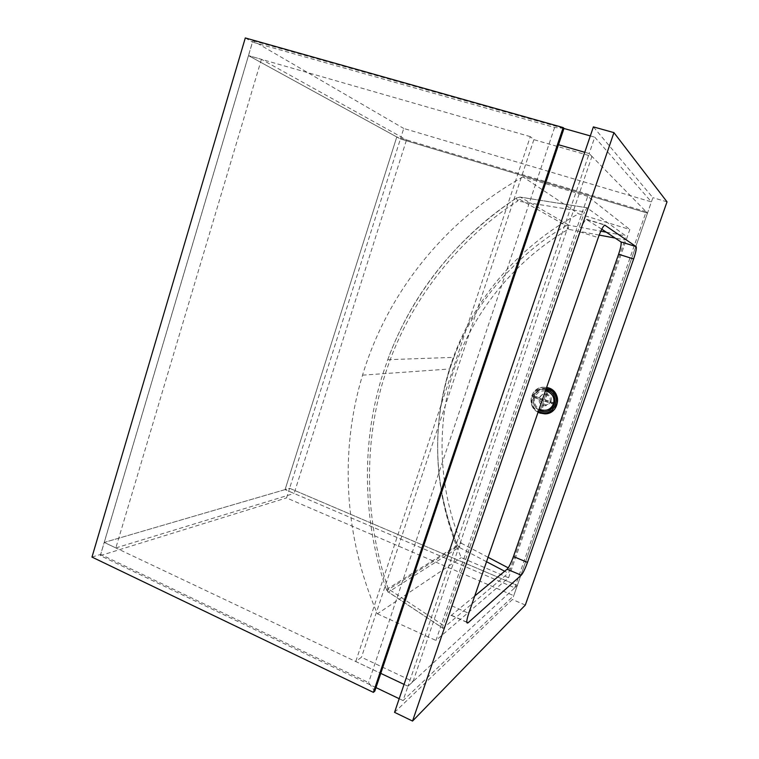 <?xml version="1.0" encoding="UTF-8"?>
<svg xmlns="http://www.w3.org/2000/svg" width="759" height="759" viewBox="0 0 759 759"><rect width="100%" height="100%" fill="white"/><g stroke="black" fill="none" stroke-linecap="round" stroke-linejoin="round"><path stroke-width="0.57" stroke-dasharray="3.79 2.85" d="M375.99 687.607L100.34 555.616L104.249 542.429L289.596 488.284L517.325 585.445L647.484 213.127L400.42 138.954L289.596 488.284L517.325 585.445L513.758 595.663L286.541 497.913L289.596 488.284L285.08 489.612L514.735 587.827L517.325 585.445L407.953 686.24L403.076 700.576L513.758 595.663M514.735 587.827L646.127 211.742L647.484 213.127L400.42 138.954L403.75 128.461L651.402 201.894L647.484 213.127L589.164 153.555L584.762 152.293L589.164 153.555L594.743 137.161L651.402 201.894M646.127 211.742L396.777 136.962L400.42 138.954L248.506 55.606L252.918 40.72L403.75 128.461M530.294 136.629L248.506 55.606L396.777 136.962L285.08 489.612L294.094 493.464L406.53 139.884L396.777 136.962L285.08 489.612L104.249 542.429L380.771 673.375L355.753 661.525L361.483 657.228L413.057 681.535L407.953 686.24L589.164 153.555L591.935 156.392L533.881 139.656L530.294 136.629L355.753 661.525M252.918 40.72L563.965 128.48M590.322 135.918L594.743 137.161M404.054 684.39L407.953 686.24L404.054 684.39M100.34 555.616L286.541 497.913M403.076 700.576L399.187 698.716M261.438 59.325L115.852 547.922L104.249 542.429L248.506 55.606L261.438 59.325L406.53 139.884M115.852 547.922L294.094 493.464M413.057 681.535L591.935 156.392M533.881 139.656L361.483 657.228M563.994 128.394L554.592 127.484L252.462 42.096L100.653 554.402L368.608 682.578L374.794 691.145M245.299 37.95L252.462 42.096M91.981 557.078L100.653 554.402M554.592 127.484L368.608 682.578M394.557 712.35L512.41 599.496L652.882 197.682L593.386 126.886M525.313 605.056L512.41 599.496M667.019 201.847L652.882 197.682M601.773 229.19L586.318 219.417C584.421 220.746 582.229 224.882 579.743 231.837L451.757 605.796C449.413 613.139 449.243 616.336 451.254 615.388L474.726 595.986M550.104 402.014C550.806 397.355 548.795 394.832 544.051 394.433C541.708 394.765 540.104 396.018 539.241 398.2C538.52 402.735 540.465 405.259 545.066 405.79C547.524 405.543 549.203 404.281 550.104 402.014M550.939 401.132C552.258 397.526 550.284 394.993 545.028 393.532C542.22 394.272 540.645 395.505 540.304 397.232C538.985 400.705 540.882 403.238 545.987 404.841C548.937 404.168 550.588 402.934 550.939 401.132M599.183 235.081L568.301 229.284C518.15 258.449 474.214 308.761 454.347 368.428C434.584 428.142 439.964 492.506 461.311 543.245L457.373 545.275C434.195 491.035 429.48 420.543 453.873 357.347C475.068 300.801 518.008 253.572 566.138 225.717L516.822 197.738C516.319 197.909 516.585 199.019 517.638 201.05L584.515 211.865L586.954 207.748L625.672 235.821L624.904 239.91L615.16 238.079M586.954 207.748L520.257 197.093L516.974 197.757C456.975 236.552 410.78 296.067 387.745 359.709L383.561 371.815C361.151 439.698 362.024 519.365 386.359 589.544L388.266 588.88C364.168 519.374 363.324 440.457 385.525 373.248C406.938 305.858 454.413 241.779 517.638 201.05L519.849 197.055L586.716 207.738M508.577 577.76L629.818 229.512L578.614 213.81C515.285 247.889 469.385 304.795 449.432 369.007C430.448 432.545 434.385 495.418 461.244 557.628L508.577 577.76L435.941 640.444L587.713 196.334L629.818 229.512M508.226 567.855L510.38 568.984L624.904 239.91M510.38 568.984L508.302 573.159L504.659 571.242M486.538 561.726L459.11 547.305L388.437 592.058L443.076 628.272L508.302 573.159M443.076 628.272L443.028 628.31C442.345 628.651 442.383 627.608 443.152 625.188L584.515 211.865M587.713 196.334L522.998 176.885L578.614 213.81M522.998 176.885C443.398 221.476 386.976 294.037 362.536 375.164C339.169 452.544 344.425 537.495 377.394 613.813L461.244 557.628M377.394 613.813L435.941 640.444M387.773 359.633C412.184 293.344 455.201 239.379 516.822 197.738L520.257 197.093L568.842 225.195L568.301 229.284L566.138 225.717L568.842 225.195L600.805 231.172M488.065 557.286L461.311 543.245L459.11 547.305L457.383 545.266C432.288 482.999 431.103 420.401 453.835 357.442M548.377 389.358C560.133 392.83 557.448 411.653 545.247 411.492L540.968 410.828C529.754 407.469 531.556 389.585 543.216 388.779L548.377 389.358M540.323 410.742C534.564 407.801 532.296 403.2 533.539 396.938L533.89 395.866C535.683 391.881 538.748 389.547 543.112 388.874L548.823 389.633L545.294 399.86L555.654 403.494L555.275 404.566L544.924 400.942L541.404 411.141L540.323 410.752L543.833 400.553L533.53 396.938L533.71 396.397L533.909 395.866L544.203 399.481L547.732 389.253L548.823 389.652C554.62 392.583 556.897 397.194 555.635 403.484L555.265 404.566C553.292 408.883 549.914 411.226 545.152 411.606L540.066 411.017L543.596 400.799L533.254 397.166L533.624 396.094L543.966 399.718L547.495 389.471L548.596 389.851L545.057 400.097L555.436 403.741L555.057 404.822L544.677 401.179L541.158 411.406L540.066 411.017M451.406 615.264L466.747 622.086M451.757 605.796L468.758 613.31M579.743 231.837L598.263 237.614M587.039 219.408L605.103 224.958M606.299 232.197L625.672 235.821M386.359 589.544L457.373 545.275L457.791 546.072L386.862 590.521L386.359 589.544M443.152 625.188L388.266 588.88C387.299 591.138 387.327 592.2 388.371 592.077L443.028 628.31M548.539 388.219C564.687 393.19 555.759 418.864 540.114 412.64C524.108 407.659 532.846 382.128 548.539 388.219M538.055 412.26C526.632 406.871 529.896 388.219 542.467 387.261L546.632 387.394L542.505 387.232C528.9 388.257 526.869 409.11 539.953 413.038L544.886 413.816C548.842 413.627 552.106 412.052 554.696 409.092M545.417 390.923C540.332 390.581 536.812 392.716 534.848 397.346C533.549 402.204 535 406.084 539.184 408.987M546.214 388.589C533.046 385.61 526.253 405.467 538.387 411.321M538.824 410.031C528.349 404.727 534.251 387.498 545.768 389.879M451.254 615.388L466.766 622.285M586.318 219.417L604.714 225.081M545.028 393.532L544.051 394.433M362.536 375.164L449.432 369.007M387.745 359.709L453.873 357.347M545.987 404.841L545.066 405.79M544.848 413.854L539.962 413.038C526.888 409.092 528.909 388.257 542.505 387.232L546.632 387.403"/><path stroke-width="1.14" d="M584.762 152.293L558.501 144.741L584.762 152.293M563.965 128.48L590.322 135.918M380.771 673.375L404.054 684.39L380.771 673.375M399.187 698.716L375.99 687.607M563.187 127.569L563.994 128.394L374.794 691.145L373.381 692.36L563.187 127.569L245.299 37.95L91.981 557.078L373.381 692.36M412.545 721.05L525.313 605.056L667.019 201.847L613.946 132.635L593.386 126.886L394.557 712.35L412.545 721.05L613.946 132.635M527.477 562.41L633.632 258.971C635.938 252.073 636.763 247.956 636.108 246.618L604.714 225.081C602.921 226.448 600.767 230.622 598.263 237.614L468.758 613.31C466.368 620.682 466.121 623.86 468.018 622.845L521.234 575.199C523.027 573.149 525.114 568.889 527.477 562.41L513.445 556.537L618.594 254.237C620.871 247.358 621.64 243.241 620.89 241.884L601.773 229.19M474.726 595.986L507.107 569.222C508.976 567.22 511.092 562.988 513.445 556.537M507.107 569.222L521.234 575.199M466.747 622.086L468.17 622.722M620.89 241.884L636.108 246.618M618.594 254.237L633.632 258.971M600.805 231.172L606.299 232.197M504.659 571.242L486.538 561.726M615.16 238.079L599.183 235.081M488.065 557.286L508.226 567.855M554.696 409.092C560.009 400.04 557.988 392.972 548.634 387.887C562.419 392.005 559.184 414.148 544.848 413.854L539.924 413.076M538.387 411.321L540.18 412.118C554.933 417.981 563.349 393.779 548.121 389.092L546.214 388.589M545.768 389.879L547.685 390.363C561.224 394.538 553.747 416.065 540.617 410.847L538.824 410.031M539.184 408.987L540.977 409.822C546.822 411.264 550.996 409.281 553.501 403.892C554.867 398.096 552.818 393.921 547.343 391.388L545.417 390.923M539.905 413.076L538.055 412.26M546.632 387.394L548.596 387.915L546.641 387.356M466.766 622.285L468.018 622.845M544.848 413.854C559.136 414.158 562.353 392.052 548.586 387.934L546.632 387.403"/></g></svg>
